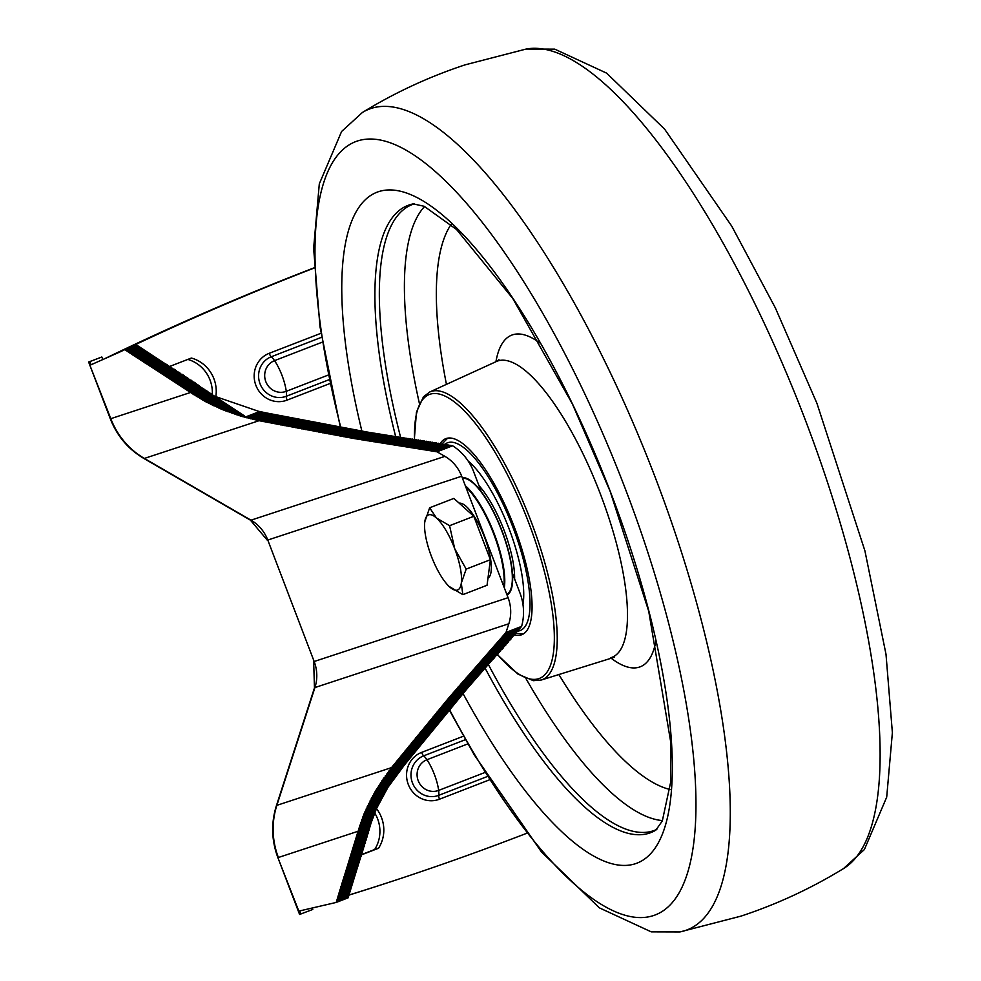 <?xml version="1.0" encoding="UTF-8"?>
<svg xmlns="http://www.w3.org/2000/svg" width="981" height="981" viewBox="0 0 981 981"><rect width="100%" height="100%" fill="white"/><g stroke="black" fill="none" stroke-linecap="round" stroke-linejoin="round"><path stroke-width="1.47" d="M125.249 349.984L137.168 345.361L125.249 349.984L190.535 392.474L110.326 418.838L88.621 362.014L101.816 356.998L102.797 359.561M88.621 362.014L110.816 418.703A76.052 72.447 71.8 0 0 144.379 458.434L259.07 420.69L353.761 438.482L437.048 451.812L444.908 456.361A38.026 36.223 -108.2 0 1 461.683 476.226L508.072 597.687A38.026 36.223 -108.2 0 1 508.832 623.757L506.024 632.438L521.598 626.405A51.453 49.001 71.8 0 0 519.991 593.064L512.438 573.272M101.816 356.998L89.124 361.879M348.917 895.113A3038.598 2894.391 71.8 0 0 391.738 881.416L395.613 880.141A3038.598 2894.391 -108.2 0 1 348.942 895.04M314.178 267.801A3038.598 2894.391 71.8 0 0 104.636 358.739M374.668 812.918A33.55 31.956 -108.2 0 1 374.668 849.509L361.719 854.525M212.301 394.632A33.55 31.956 71.8 0 0 187.837 359.426M120.491 351.701A3038.598 2894.391 -108.2 0 1 314.19 268.021M526.589 833.335A3038.598 2894.391 -108.2 0 1 395.613 880.141M521.598 626.405L467.201 688.588L404.613 764.763L387.998 787.253L376.483 808.626A33.55 31.956 -108.2 0 1 378.556 848.234L361.646 854.782M215.808 396.802A33.55 31.956 71.8 0 0 191.369 358.053L169.762 366.416M190.535 392.474L205.863 401.805L222.319 409.555L240.799 416.116L259.07 420.69M89.896 361.621L91.098 364.748L121.828 351.112M137.168 345.361L244.625 415.981L242.761 416.692M312.277 908.124L312.78 909.448L299.585 914.451L277.881 857.627L300.076 914.317M300.86 914.071L299.659 910.932L336.213 902.434L358.09 831.263L278.371 857.492A76.052 72.447 71.8 0 1 276.85 805.352L391.542 767.608L448.942 697.749L506.024 632.438M336.213 902.434L348.132 897.811L371.174 822.716L376.483 808.626L364.258 813.359L358.09 831.263M481.205 491.506L473.602 471.603A51.453 49.001 71.8 0 0 452.621 445.779L437.048 451.812M328.365 375.012L286.256 391.321A16.419 15.647 -108.2 0 1 265.814 381.634A16.419 15.647 -108.2 0 1 274.545 360.64A26.843 8.167 68.8 0 1 282.025 375.453A26.843 8.167 68.8 0 1 286.256 391.321A17.891 5.445 68.8 0 1 286.354 396.25L329.309 379.61M484.908 772.488L438.654 790.404A16.419 15.647 -108.2 0 1 418.213 780.717A16.419 15.647 -108.2 0 1 426.943 759.723A26.843 8.167 68.8 0 1 434.424 774.536A26.843 8.167 68.8 0 1 438.654 790.404A17.891 5.445 68.8 0 1 438.752 795.333L487.398 776.486M452.621 445.779L367.335 432.069L266.231 412.903L258.42 411.247L214.692 396.263M391.542 767.608L375.564 790.796L364.258 813.359M378.556 848.234L374.668 849.509M459.157 503.155A40.258 12.238 68.8 0 1 480.849 528.477A40.258 12.238 68.8 0 1 491.101 571.567A40.258 12.238 68.8 0 1 487.974 578.177M429.653 507.79L453.872 498.409L473.811 516.288L490.39 559.722L487.042 585.265L462.824 594.645L461.303 583.119A40.258 12.238 68.8 0 1 449.654 586.945A40.258 12.238 68.8 0 1 448.844 586.197A40.258 12.238 68.8 0 1 431.395 556.288A40.258 12.238 -111.2 0 1 424.614 523.621L424.785 521.806A40.258 12.238 68.8 0 1 436.422 517.968A40.258 12.238 68.8 0 1 454.681 548.624A40.258 12.238 68.8 0 1 461.303 583.119L466.171 569.103L454.681 548.624L449.58 525.681L436.422 517.968L429.653 507.79L424.785 521.806A40.258 12.238 -111.2 0 0 424.614 523.621M448.991 586.331L462.824 594.645M490.39 559.722L466.171 569.103M473.811 516.288L449.58 525.681M400.616 437.379A335.527 102.012 68.8 0 1 413.774 204.023A335.527 102.012 68.8 0 1 414.534 203.778M656.841 829.362A335.527 102.012 68.8 0 1 653.138 830.858A335.527 102.012 68.8 0 1 488.366 664.517M440.199 443.547A105.126 31.968 68.8 0 1 445.938 438.593A105.126 31.968 68.8 0 1 446.269 438.482A105.126 31.968 68.8 0 1 513.786 525.681A105.126 31.968 68.8 0 1 521.892 634.658A105.126 31.968 68.8 0 1 521.279 634.891A105.126 31.968 68.8 0 1 514.473 634.915M522.983 604.603A87.015 26.45 -111.2 0 0 508.931 528.379A87.015 26.45 -111.2 0 0 468.133 460.996M478.949 485.595A62.858 19.105 68.8 0 1 514.608 578.986M507.054 595.038A62.858 19.105 -111.2 0 0 501.953 530.696A62.858 19.105 -111.2 0 0 462.272 477.747M462.505 478.372A62.183 18.909 68.8 0 1 501.757 530.77A62.183 18.909 68.8 0 1 506.809 594.4M321.572 337.28L271.271 356.765A17.891 5.445 68.8 0 1 274.545 360.64L322.357 342.124M465.472 739.649L423.669 755.848A17.891 5.445 68.8 0 1 426.943 759.723L467.876 743.868M489.507 779.834L439.476 799.208A25.052 23.863 -108.2 0 1 408.28 784.432A25.052 23.863 -108.2 0 1 421.609 752.402L463.51 736.179M330.106 383.461L287.077 400.125A25.052 23.863 -108.2 0 1 255.894 385.349A25.052 23.863 -108.2 0 1 269.211 353.319L320.959 333.282M508.832 623.757L314.926 687.558L276.85 805.352A10.742 1.987 -162.1 0 0 276.397 805.72L314.46 687.926A10.742 1.987 -162.1 0 1 314.926 687.558A38.026 36.223 -108.2 0 0 314.165 661.501L508.072 597.687M461.683 476.226L267.776 540.04L314.165 661.501L267.776 540.04A38.026 36.223 -108.2 0 0 251.001 520.175L444.908 456.361M144.379 458.434L251.001 520.175A10.742 2.232 120.1 0 1 250.425 520.163L143.802 458.421A10.742 2.232 120.1 0 0 144.379 458.434M269.211 353.319A4.476 1.361 68.8 0 0 271.271 356.765A21.141 20.135 71.8 0 0 260.039 383.779A21.141 20.135 71.8 0 0 286.354 396.25A4.476 1.361 -111.2 0 0 287.077 400.125M421.609 752.402A4.476 1.361 68.8 0 0 423.669 755.848A21.141 20.135 71.8 0 0 412.437 782.863A21.141 20.135 71.8 0 0 438.752 795.333A4.476 1.361 -111.2 0 0 439.476 799.208M126.23 350.634L138.149 346.023M336.532 901.343L348.451 896.732M520.322 627.963L504.7 634.008M450.61 445.386L434.988 451.444M127.567 351.529L139.486 346.918M336.961 899.871L348.88 895.261M519.01 629.532L503.376 635.578M448.55 445.018L432.928 451.076M128.903 352.424L140.823 347.801M337.39 898.4L349.31 893.789M517.686 631.102L502.064 637.147M446.49 444.651L430.867 450.708M130.24 353.307L142.159 348.696M337.82 896.928L349.751 892.318M516.374 632.659L500.739 638.717M444.442 444.295L428.807 450.34M131.564 354.202L143.496 349.579M338.261 895.457L350.18 890.846M515.05 634.229L499.427 640.274M442.382 443.927L426.76 449.985M132.901 355.085L144.82 350.462M338.69 893.998L350.622 889.375M513.737 635.786L498.115 641.832M440.334 443.571L424.712 449.617M134.238 355.968L146.157 351.345M339.132 892.526L351.051 887.915M512.425 637.331L496.791 643.389M438.299 443.216L422.664 449.261M135.574 356.851L147.493 352.228M339.573 891.067L351.492 886.444M511.113 638.876L495.479 644.934M436.263 442.86L420.628 448.906M136.899 357.722L148.818 353.111M340.002 889.608L351.934 884.985M509.801 640.421L494.166 646.467M434.227 442.505L418.593 448.562M138.235 358.592L150.154 353.982M340.444 888.148L352.375 883.538M508.489 641.942L492.867 648M432.204 442.161L416.569 448.219M139.56 359.463L151.479 354.852M340.885 886.701L352.817 882.078M507.189 643.462L491.555 649.52M430.181 441.818L414.558 447.876M140.884 360.334L152.815 355.711M341.339 885.254L353.258 880.631M505.877 644.971L490.255 651.028M428.182 441.487L412.547 447.544M142.22 361.192L154.14 356.569M341.78 883.807L353.712 879.197M504.577 646.479L488.955 652.524M426.183 441.168L410.549 447.213M143.545 362.038L155.464 357.427M342.234 882.373L354.153 877.75M503.278 647.963L487.655 654.008M424.197 440.837L408.562 446.895M144.869 362.884L156.788 358.273M342.688 880.938L354.607 876.315M501.99 649.434L486.368 655.492M422.21 440.53L406.588 446.588M146.194 363.73L158.113 359.107M343.142 879.516L355.073 874.893M500.702 650.894L485.068 656.951M420.248 440.224L404.626 446.281M147.506 364.564L159.437 359.953M343.608 878.093L355.527 873.47M499.415 652.34L483.78 658.398M418.298 439.929L402.676 445.975M148.83 365.398L160.749 360.787M344.061 876.671L355.993 872.048M498.127 653.775L482.505 659.821M416.361 439.635L400.726 445.693M150.154 366.232L162.073 361.609M344.527 875.248L356.446 870.638M496.852 655.198L481.217 661.243M414.423 439.353L398.801 445.399M151.466 367.053L163.386 362.443M344.993 873.838L356.912 869.227M495.564 656.608L479.942 662.665M412.498 439.071L396.876 445.129M152.791 367.875L164.71 363.264M345.459 872.428L357.378 867.817M494.289 658.018L478.667 664.063M410.573 438.789L394.951 444.847M154.103 368.709L166.022 364.086M345.925 871.018L357.844 866.407M493.014 659.416L477.391 665.474M408.66 438.519L393.038 444.577M155.427 369.53L167.346 364.907M346.391 869.607L358.31 864.997M491.739 660.814L476.116 666.872M406.747 438.249L391.125 444.307M156.739 370.352L168.658 365.729M346.857 868.197L358.776 863.587M490.463 662.212L474.841 668.269M404.846 437.98L389.212 444.037M158.064 371.174L169.983 366.551M347.323 866.787L359.242 862.176M489.188 663.61L473.565 669.655M402.933 437.71L387.299 443.768M159.376 371.995L171.295 367.385M347.777 865.377L359.708 860.754M487.913 665.008L472.29 671.053M401.021 437.44L385.386 443.498M160.7 372.829L172.619 368.206M348.243 863.967L360.162 859.344M486.637 666.406L471.015 672.463M399.108 437.17L383.473 443.216M162.012 373.651L173.944 369.04M348.709 862.544L360.628 857.934M485.362 667.816L469.74 673.873M397.182 436.888L381.56 442.946M163.337 374.497L175.256 369.874M349.162 861.122L361.094 856.511M484.087 669.226L468.452 675.284M395.257 436.606L379.635 442.664M164.661 375.331L176.58 370.708M349.628 859.699L361.548 855.076M482.799 670.648L467.177 676.706M393.32 436.324L377.697 442.382M165.985 376.177L177.904 371.554M350.082 858.277L362.001 853.654M481.524 672.083L465.889 678.141M391.382 436.03L375.748 442.088M167.31 377.023L179.229 372.4M350.536 856.842L362.455 852.219M480.236 673.53L464.602 679.588M389.432 435.736L373.798 441.793M168.634 377.869L180.553 373.258M350.99 855.407L362.909 850.785M478.936 674.989L463.314 681.047M387.458 435.429L371.836 441.487M169.958 378.727L181.877 374.117M351.431 853.961L363.35 849.338M477.649 676.461L462.014 682.518M385.484 435.123L369.862 441.168M171.283 379.586L183.214 374.975M351.885 852.514L363.804 847.903M476.349 677.945L460.727 684.002M383.497 434.804L367.875 440.849M172.619 380.456L184.538 375.833M352.326 851.067L364.245 846.444M475.049 679.441L459.427 685.498M381.511 434.473L365.876 440.53M173.944 381.327L185.863 376.704M352.768 849.62L364.687 844.997M473.749 680.949L458.115 686.994M379.5 434.142L363.877 440.199M175.28 382.198L187.199 377.575M353.209 848.16L365.128 843.537M472.45 682.457L456.815 688.515M377.489 433.81L361.866 439.868M176.605 383.08L188.536 378.458M353.65 846.701L365.57 842.078M471.138 683.978L455.515 690.035M375.478 433.467L359.843 439.525M177.941 383.951L189.86 379.34M354.08 845.23L366.011 840.619M469.825 685.511L454.203 691.568M373.454 433.124L357.82 439.181M179.278 384.846L191.197 380.223M354.521 843.77L366.44 839.147M468.513 687.043L452.891 693.101M371.419 432.78L355.796 438.826M180.614 385.729L192.534 381.119M354.95 842.299L366.869 837.676M467.201 688.588L451.579 694.646M369.383 432.425L353.761 438.482M181.951 386.637L193.87 382.014M355.38 840.815L367.311 836.204M465.889 690.146L450.267 696.191M367.335 432.069L351.713 438.115M183.288 387.532L195.207 382.909M355.809 839.331L367.728 834.721M464.577 691.703L448.942 697.749M365.288 431.701L349.665 437.759M184.624 388.439L196.543 383.816M356.238 837.848L368.157 833.225M463.253 693.26L447.63 699.318M363.24 431.346L347.605 437.391M185.961 389.347L197.88 384.724M356.655 836.364L368.586 831.741M461.941 694.842L446.306 700.888M361.18 430.978L345.545 437.023M187.297 390.266L199.229 385.643M357.084 834.868L369.003 830.245M460.616 696.412L444.994 702.47M359.107 430.598L343.485 436.655M188.646 391.174L200.565 386.563M357.501 833.372L369.42 828.749M459.292 697.994L443.67 704.051M357.047 430.23L341.413 436.275M189.983 392.093L201.902 387.483M357.918 831.863L369.837 827.253M457.968 699.588L442.345 705.646M354.963 429.85L339.34 435.895M191.332 393.013L203.251 388.402M358.335 830.367L370.266 825.744M456.643 701.182L441.021 707.24M352.89 429.47L337.256 435.515M192.693 393.933L204.588 389.322M358.776 828.859L370.708 824.236M455.319 702.776L439.696 708.834M350.806 429.077L335.171 435.135M194.079 394.84L205.936 390.254M359.23 827.339L371.174 822.716M453.995 704.383L438.36 710.44M348.721 428.697L333.086 434.755M195.489 395.748L207.273 391.174M359.708 825.806L371.664 821.183M452.67 705.989L437.036 712.047M346.624 428.305L331.002 434.362M196.911 396.631L208.622 392.093M360.211 824.273L372.179 819.638M451.334 707.595L435.711 713.653M344.539 427.924L328.905 433.97M198.346 397.526L209.959 393.025M360.726 822.728L372.706 818.093M450.009 709.214L434.375 715.259M342.443 427.532L326.82 433.577M199.817 398.396L211.307 393.945M361.266 821.183L373.27 816.535M448.673 710.82L433.05 716.878M340.346 427.14L324.723 433.185M201.301 399.267L212.644 394.865M361.817 819.625L373.859 814.966M447.348 712.439L431.714 718.497M338.249 426.747L322.626 432.793M202.797 400.125L213.993 395.784M362.394 818.068L374.484 813.396M446.012 714.058L430.389 720.103M336.152 426.355L320.529 432.4M204.318 400.971L215.329 396.704M362.995 816.499L375.122 811.814M444.687 715.676L429.053 721.722M334.055 425.95L318.42 432.008M205.863 401.805L216.666 397.612M363.62 814.929L375.784 810.22M443.351 717.295L427.728 723.34M331.958 425.558L316.323 431.615M207.42 402.627L218.015 398.519M442.026 718.901L426.392 724.959M329.861 425.165L314.227 431.223M209.002 403.436L219.352 399.426M364.932 811.778L377.195 807.032M440.69 720.52L425.067 726.578M327.752 424.773L312.13 430.831M210.596 404.246L220.688 400.334M365.606 810.196L377.943 805.413M439.365 722.139L423.731 728.196M325.655 424.381L310.033 430.426M212.215 405.043L222.025 401.241M366.318 808.602L378.715 803.807M438.029 723.757L422.406 729.815M323.558 423.988L307.924 430.034M213.846 405.815L223.361 402.136M367.041 807.007L379.512 802.176M436.704 725.376L421.07 731.434M321.461 423.584L305.827 429.641M215.501 406.588L224.698 403.032M367.801 805.413L380.334 800.557M435.368 726.995L419.745 733.052M319.352 423.191L303.73 429.249M217.181 407.348L226.035 403.914M368.574 803.807L381.192 798.914M434.031 728.613L418.409 734.671M317.255 422.799L301.633 428.856M218.873 408.096L227.371 404.81M369.359 802.2L382.075 797.271M432.707 730.232L417.072 736.29M315.159 422.406L299.524 428.452M220.59 408.832L228.696 405.693M370.18 800.582L382.982 795.628M431.37 731.851L415.748 737.908M313.049 422.014L297.427 428.059M222.319 409.555L230.032 406.575M371.026 798.963L383.927 793.96M430.046 733.481L414.411 739.527M310.952 421.609L295.33 427.667M224.073 410.266L231.369 407.446M371.885 797.345L384.895 792.305M428.709 735.1L413.087 741.145M308.856 421.217L293.221 427.275M225.851 410.978L232.693 408.317M372.768 795.714L385.901 790.625M427.385 736.719L411.75 742.776M306.746 420.824L291.124 426.87M227.641 411.664L234.03 409.187M373.675 794.083L386.931 788.945M426.048 738.337L410.414 744.395M304.65 420.42L289.015 426.477M229.456 412.339L235.354 410.058M374.607 792.44L387.998 787.253M424.712 739.968L409.089 746.014M302.54 420.027L286.918 426.073M231.295 413.001L236.679 410.916M375.564 790.796L389.101 785.56M423.387 741.587L407.753 747.645M300.431 419.623L284.809 425.68M233.159 413.651L238.003 411.775M376.545 789.153L390.242 783.856M422.051 743.218L406.416 749.263M298.334 419.23L282.7 425.276M235.035 414.289L239.327 412.621M377.55 787.498L391.407 782.139M420.714 744.837L405.092 750.894M296.225 418.826L280.591 424.883M236.936 414.914L240.652 413.467M378.58 785.842L392.608 780.41M419.377 746.467L403.755 752.525M294.116 418.421L278.481 424.479M238.861 415.527L241.976 414.313M379.635 784.187L393.859 778.681M418.053 748.111L402.418 754.156M292.007 418.029L276.372 424.074M240.799 416.116L243.3 415.147M380.714 782.519L395.135 776.94M416.717 749.742L401.082 755.799M289.886 417.624L274.263 423.669M381.83 780.864L396.459 775.186M415.38 751.385L399.745 757.442M287.764 417.207L272.142 423.265M244.76 417.256L259.622 411.505M382.958 779.184L397.82 773.433M414.031 753.028L398.409 759.086M285.643 416.802L270.02 422.848M246.758 417.808L261.829 411.971M384.123 777.516L399.181 771.679M412.694 754.683L397.072 760.741M283.509 416.385L267.887 422.443M248.794 418.347L264.036 412.437M385.312 775.836L400.542 769.938M411.358 756.339L395.723 762.396M281.375 415.969L265.753 422.014M250.854 418.862L266.231 412.903M386.526 774.168L401.903 768.209M410.009 758.006L394.387 764.064M279.242 415.539L263.607 421.597M252.926 419.353L268.414 413.357M387.777 772.476L403.265 766.48M408.672 759.686L393.038 765.744M277.083 415.11L261.461 421.168M255.035 419.831L270.597 413.798M389.052 770.796L404.613 764.763M407.323 761.366L391.689 767.424M274.938 414.681L259.303 420.739M257.157 420.297L272.767 414.252M390.352 769.116L405.975 763.071M843.574 868.541L864.396 849.534L886.701 797.136L892.379 732.635L886.002 654.253L864.923 550.868L816.94 403.35L775.321 307.838L731.716 226.096L664.628 129.161L606.638 73.146L554.731 49.136L526.147 49.05A440.089 133.796 68.8 0 1 802.691 413.148A440.089 133.796 68.8 0 1 843.574 868.541C811.189 888.394 776.952 904.261 740.876 916.156L679.858 931.95L651.274 931.864L599.366 907.854L541.377 851.839L474.277 754.904L449.31 710.06M526.147 49.05L465.129 64.844C429.053 76.739 394.816 92.606 362.43 112.459A440.089 133.796 68.8 0 1 371.1 108.437A440.089 133.796 68.8 0 1 655.32 477.649A440.089 133.796 68.8 0 1 685.057 930.613A440.089 133.796 68.8 0 1 679.858 931.95M340.726 427.213A414.644 126.071 68.8 0 1 357.538 140.97A414.644 126.071 68.8 0 1 625.338 488.832A414.644 126.071 68.8 0 1 653.346 915.616A414.644 126.071 68.8 0 1 449.568 709.741M361.891 431.1A359.769 109.382 68.8 0 1 378.691 191.626A359.769 109.382 68.8 0 1 611.04 493.443A359.769 109.382 68.8 0 1 635.345 863.734A359.769 109.382 68.8 0 1 463.032 693.53M395.686 436.668A336.287 102.245 68.8 0 1 409.408 204.894A336.287 102.245 68.8 0 1 413.271 203.889L424.184 206.292L456.557 229.493L512.805 298.543L572.352 403.853L610.194 491.469L648.723 611.224L670.796 742.531L670.538 782.752L662.31 820.962L655.848 830.134A336.287 102.245 68.8 0 1 649.312 833.151A336.287 102.245 68.8 0 1 485.08 668.135M662.482 820.582A332.804 101.178 68.8 0 1 525.975 678.594M419.377 403.375A332.804 101.178 68.8 0 1 424.614 206.476M446.441 384.356A309.506 94.102 68.8 0 1 451.064 224.502M669.888 789.447A309.506 94.102 68.8 0 1 558.79 674.413M655.909 641.12A177.843 54.065 68.8 0 1 639.44 667.08A177.843 54.065 68.8 0 1 610.623 657.797M495.932 361.719A177.843 54.065 68.8 0 1 512.572 334.828A177.843 54.065 68.8 0 1 540.641 343.534M498.961 359.671L496.361 361.523A158.812 48.29 68.8 0 1 497.882 360.922A158.812 48.29 68.8 0 1 600.446 494.166A158.812 48.29 68.8 0 1 611.175 657.626A158.812 48.29 68.8 0 1 611.065 657.662A158.812 48.29 68.8 0 1 610.955 657.699M414.325 439.341L416.435 412.192L423.449 396.839L429.69 392.02A154.458 46.965 68.8 0 1 431.174 391.431A154.458 46.965 68.8 0 1 530.929 521.021A154.458 46.965 68.8 0 1 541.365 679.992A154.458 46.965 68.8 0 1 541.254 680.029L614.265 657.282M497.502 654.474A152.263 46.291 -111.2 0 0 538.704 678.668A152.263 46.291 -111.2 0 0 528.416 521.953A152.263 46.291 -111.2 0 0 430.083 394.215A152.263 46.291 -111.2 0 0 414.534 439.365M517.661 631.139A100.663 30.607 -111.2 0 0 519.685 630.709A100.663 30.607 -111.2 0 0 512.879 527.104A100.663 30.607 -111.2 0 0 447.876 442.652A100.663 30.607 -111.2 0 0 444.798 444.356M465.325 485.742A62.183 18.909 68.8 0 1 494.203 533.689A62.183 18.909 68.8 0 1 504.295 587.815M503.842 586.626A61.742 18.774 -111.2 0 0 465.791 486.981M110.326 418.838C117.058 435.981 128.217 449.175 143.802 458.421M250.425 520.163L267.286 540.175M313.675 661.635L314.46 687.926M276.397 805.72C270.989 823.071 271.492 840.374 277.881 857.627M340.309 427.127L319.99 326.747L313.626 248.365L319.303 183.864L341.609 131.466L362.43 112.459M429.69 392.02L496.361 361.523M541.254 680.029L533.382 680.679L517.943 674.094L497.355 654.634M447.692 438.127L442.063 443.866M515.712 633.444L523.498 633.836"/></g></svg>
